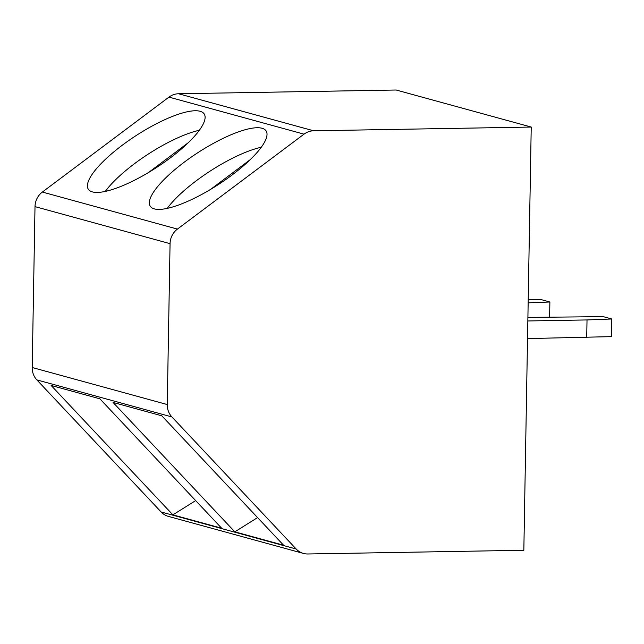 <?xml version="1.0" encoding="UTF-8"?>
<svg xmlns="http://www.w3.org/2000/svg" width="644" height="644" viewBox="0 0 644 644"><rect width="100%" height="100%" fill="white"/><g stroke="black" fill="none" stroke-linecap="round" stroke-linejoin="round"><path stroke-width="0.97" d="M167.255 404.545A17.718 16.551 105.3 0 0 171.908 416.934L296.2 549.026A17.718 16.551 105.3 0 0 303.493 553.438A17.718 16.551 105.3 0 0 307.872 553.985L523.838 550.266L531.228 127.053L396.165 90.015L178.557 93.758L313.612 130.796A17.718 16.551 105.3 0 0 304.016 134.153L177.414 229.095A17.718 16.551 105.3 0 0 170.064 243.665L167.255 404.545L32.2 367.507L35.009 206.627A17.718 16.551 -74.7 0 1 42.351 192.057L168.961 97.115A17.718 16.551 -74.7 0 1 178.557 93.758M313.612 130.796L531.228 127.053M303.493 553.438L168.438 516.399A17.718 16.551 -74.7 0 1 161.145 511.98L36.853 379.896A17.718 16.551 -74.7 0 1 32.2 367.507M161.797 415.799L283.569 545.21L234.81 531.839L113.038 402.42L161.797 415.799M99.876 398.813L221.649 528.225L172.89 514.854L51.117 385.442L99.876 398.813M195.655 500.605L172.89 514.854M257.584 517.591L234.81 531.839M184.409 162.055A69.093 18.966 -33 0 0 150.261 206.241A69.093 18.966 -33 0 0 231.945 175.088A69.093 18.966 -33 0 0 266.101 130.909A69.093 18.966 -33 0 0 184.409 162.055M122.489 145.069A69.093 18.966 -33 0 0 88.333 189.256A69.093 18.966 -33 0 0 170.024 158.11A69.093 18.966 -33 0 0 204.172 113.924A69.093 18.966 -33 0 0 122.489 145.069M199.31 130.297A69.093 18.966 -33 0 0 134.564 163.64A69.093 18.966 -33 0 0 105.27 191.453M188.209 142.751L148.482 172.544M261.239 147.275A69.093 18.966 -33 0 0 196.484 180.618A69.093 18.966 -33 0 0 167.19 208.431M250.13 159.736L210.411 189.529M528.152 302.841L549.879 302.004L541.346 299.661L528.209 299.637M549.879 302.004L549.614 317.033M527.903 317.403L603.267 316.647L611.8 318.981L611.494 336.619L527.533 338.591M586.708 337.577L587.022 319.939L527.839 320.962M611.8 318.981L587.022 319.939M36.853 379.896L171.908 416.934M161.145 511.98L296.2 549.026M168.961 97.115L304.016 134.153M42.351 192.057L177.414 229.095M35.009 206.627L170.064 243.665"/></g></svg>
